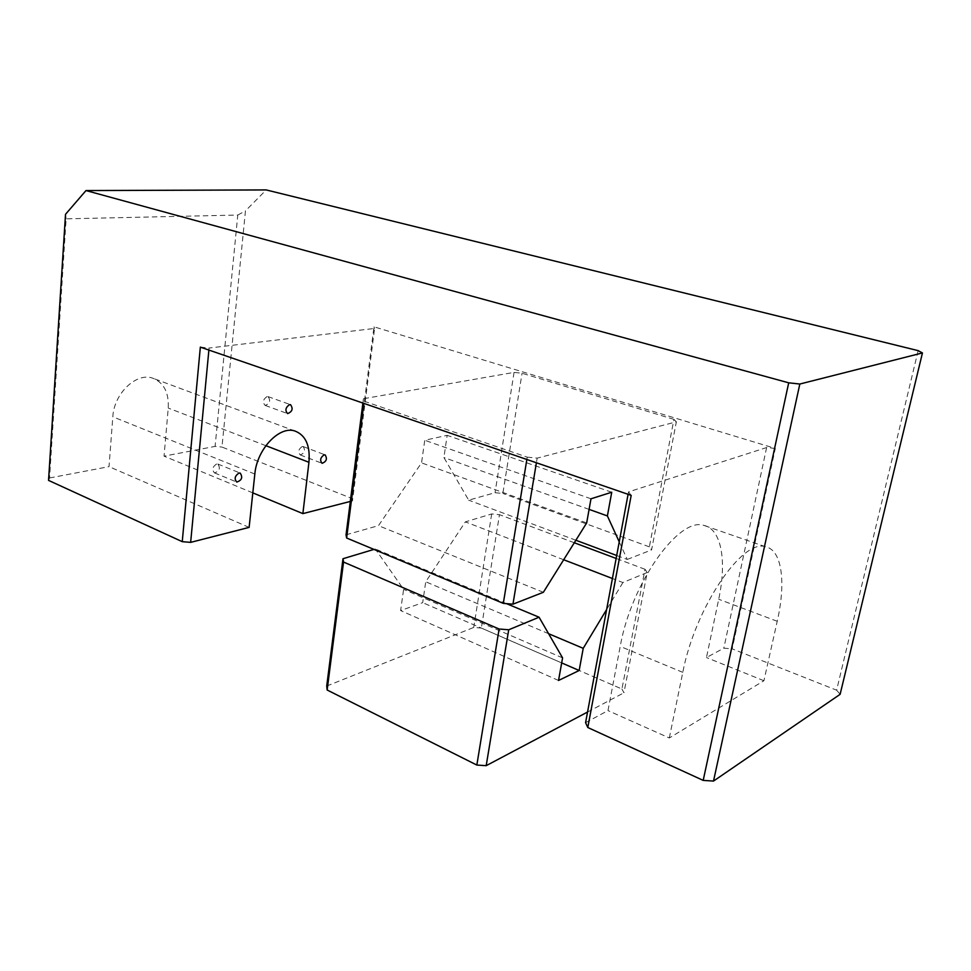 <?xml version="1.0" encoding="UTF-8"?>
<svg xmlns="http://www.w3.org/2000/svg" width="971" height="971" viewBox="0 0 971 971"><rect width="100%" height="100%" fill="white"/><g stroke="black" fill="none" stroke-linecap="round" stroke-linejoin="round"><path stroke-width="0.73" stroke-dasharray="4.86 3.64" d="M918.153 350.64L836.614 690.175L732.183 648.859L775.319 448.432L373.981 326.802L351.988 498.487L221.958 447.048L245.469 210.865L266.2 189.928M526.852 459.465L527.229 457.147L364.125 401.217L363.858 403.378M527.229 457.147L537.169 458.13L536.405 462.754M676.362 421.827L673.935 419.387L649.356 546.843L651.577 549.926L676.362 421.827L537.169 458.13M673.935 419.387L522.058 373.252L514.06 372.391L363.433 398.741L364.125 401.217M775.319 448.432L766.629 447.546L628.54 491.896L631.186 495.38M200.342 347.12L209.081 348.043L208.886 350.058M351.988 498.487L352.473 500.89L374.588 328.441L209.081 348.043M374.588 328.441L373.981 326.802M48.55 480.39L49.557 477.975L66.125 218.839L237.786 215.052L215.089 446.393L221.958 447.048M65.518 214.3L66.125 218.839M237.786 215.052L245.469 210.865M49.557 477.975L109.019 466.638L112.818 416.79C113.971 393.571 136.292 372.269 152.544 378.107C163.771 382.477 169.003 392.466 168.25 408.063L164.038 456.139L215.089 446.393M249.122 527.387L109.019 466.638M252.812 492.88L164.038 456.139M350.313 501.437L352.473 500.89M585.574 722.667L607.98 710.59L620.214 646.407C631.235 583.207 678.996 516.633 703.829 525.384C721.465 528.952 726.951 560.959 718.71 599.253L706.463 657.549L723.82 648.191L732.183 648.859M628.091 494.312L628.54 491.896M766.629 447.546L723.82 648.191M669.31 737.96L682.795 672.345C695.102 607.712 742.317 538.517 765.464 546.722C781.995 549.853 786.158 582.187 777.225 621.27L763.922 680.744L669.31 737.96L607.98 710.59M763.922 680.744L706.463 657.549M836.614 690.175L840.121 694.326M346.052 534.803L378.459 525.651L421.548 462.864L424.752 440.264L447.158 435.336L443.905 457.523L468.665 500.162L495.04 492.71L502.857 493.45L522.058 373.252M543.359 592.286L378.459 525.651M586.666 522.956L421.548 462.864M590.987 498.791L424.752 440.264M611.73 492.236L447.158 435.336M589.094 509.387L443.905 457.523M619.243 541.867L627.254 559.442L616.694 555.497M575.876 540.24L468.665 500.162M649.356 546.843L502.857 493.45M627.254 559.442L651.577 549.926M362.887 403.05L363.433 398.741M514.06 372.391L495.04 492.71M302.187 446.539C298.413 449.233 297.757 452.025 300.209 454.938C304.651 453.19 305.634 450.398 303.146 446.563L302.187 446.539M216.63 463.98C212.455 466.796 211.739 469.758 214.494 472.889C219.519 471.214 220.635 468.265 217.856 464.029L216.63 463.98M267.086 396.569C263.007 399.348 262.364 402.297 265.168 405.429C269.914 403.56 270.873 400.622 268.032 396.617L267.086 396.569M621.926 689.022L623.94 692.784L647.22 572.489L645.023 569.285L621.926 689.022L481.349 628.055L499.458 514.666L491.678 513.95L465.352 521.876L425.735 581.787L422.688 602.651L400.622 610.577L403.62 589.361L375.316 548.991L373.932 549.404M645.023 569.285L616.148 558.459M574.298 542.753L499.458 514.666M647.22 572.489L622.897 582.539L612.41 578.51M563.69 559.745L465.352 521.876M548.591 633.699L425.735 581.787M622.897 582.539L606.644 609.497M561.675 662.914L422.688 602.651M558.543 680.465L400.622 610.577M562.573 657.889L403.62 589.361M506.474 603.646L375.316 548.991M326.717 686.036L473.739 627.448L481.349 628.055M587.54 712.046L623.94 692.784M491.678 513.95L473.739 627.448M254.827 474.042L112.818 416.79M265.848 445.677L168.25 408.063M682.795 672.345L620.214 646.407M777.225 621.27L718.71 599.253M294.978 431.027L152.544 378.107M765.464 546.722L703.829 525.384M300.209 454.938L321.874 463.24M303.146 446.563L325.079 454.853M214.494 472.889L236.511 481.956M217.856 464.029L240.201 473.095M265.168 405.429L287.343 413.488M268.032 396.617L290.523 404.676"/><path stroke-width="1.46" d="M713.515 781.072L703.198 780.393L788.695 382.817L799.825 384.031L713.515 781.072L840.121 694.326L922.45 352.934L918.153 350.64L266.2 189.928L85.994 190.559L65.518 214.3L48.55 480.39L182.245 541.66L200.342 347.12L631.186 495.38L587.807 727.51L585.574 722.667L628.091 494.312M788.695 382.817L85.994 190.559M922.45 352.934L799.825 384.031M208.886 350.058L190.644 542.376L249.122 527.387L254.827 474.042C256.89 449.185 279.478 425.48 294.978 431.027C305.671 435.226 310.332 445.64 308.936 462.281L302.879 513.61L252.812 492.88M190.644 542.376L182.245 541.66M302.879 513.61L350.313 501.437M289.589 404.628C285.51 407.468 284.855 410.454 287.61 413.597C292.356 411.668 293.327 408.694 290.523 404.676L289.589 404.628M238.975 473.059C234.8 475.924 234.072 478.934 236.79 482.065C241.803 480.342 242.944 477.356 240.201 473.095L238.975 473.059M324.12 454.829C320.345 457.572 319.677 460.412 322.105 463.325C326.523 461.528 327.506 458.713 325.079 454.853L324.12 454.829M703.198 780.393L587.807 727.51M363.858 403.378L346.623 538.007L346.052 534.803L362.887 403.05M536.405 462.754L512.955 604.18L503.306 603.379L346.623 538.007M503.306 603.379L526.852 459.465M512.955 604.18L543.359 592.286L586.666 522.956L590.987 498.791L611.73 492.236L607.397 515.929L589.094 509.387M616.694 555.497L575.876 540.24M607.397 515.929L619.243 541.867M616.148 558.459L574.298 542.753M612.41 578.51L563.69 559.745M606.644 609.497L583.219 648.337L548.591 633.699M583.219 648.337L579.165 670.5L561.675 662.914M579.165 670.5L558.543 680.465L562.573 657.889L539.075 617.216L506.474 603.646M373.932 549.404L342.994 558.726L343.54 562.051L327.154 690.017L326.717 686.036L342.994 558.726M499.106 629.014L508.719 629.778L486.192 765.67L476.846 765.051L499.106 629.014L343.54 562.051M539.075 617.216L508.719 629.778M476.846 765.051L327.154 690.017M486.192 765.67L587.54 712.046M308.936 462.281L265.848 445.677"/></g></svg>
